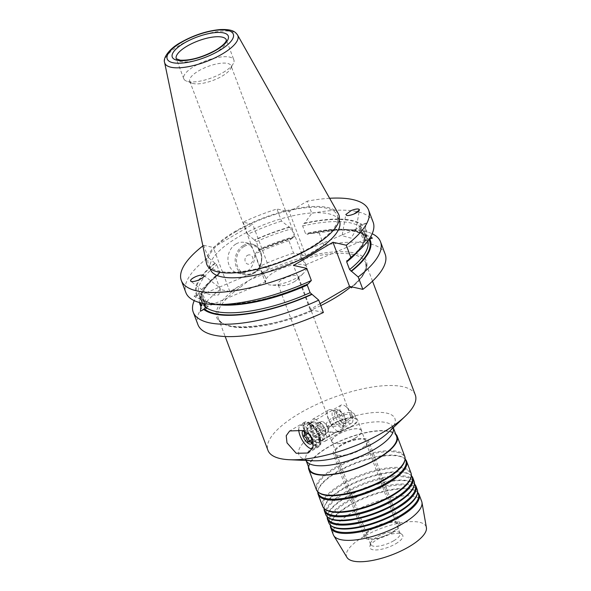 <?xml version="1.0" encoding="UTF-8"?>
<svg xmlns="http://www.w3.org/2000/svg" width="591" height="591" viewBox="0 0 591 591"><rect width="100%" height="100%" fill="white"/><g stroke="black" fill="none" stroke-linecap="round" stroke-linejoin="round"><path stroke-width="0.44" stroke-dasharray="2.96 2.22" d="M351.032 427.012A15.898 5.349 -20.6 0 0 357.437 419.521A15.898 5.349 -20.6 0 0 334.085 423.222A15.898 5.349 -20.6 0 0 327.673 430.713A15.898 5.349 -20.6 0 0 351.032 427.012M355.206 438.116A15.898 5.349 -20.6 0 0 361.611 430.625A15.898 5.349 -20.6 0 0 338.259 434.326A15.898 5.349 -20.6 0 0 331.846 441.809A15.898 5.349 -20.6 0 0 355.206 438.116M395.726 543.772A17.56 5.903 -20.6 0 0 402.028 534.493A17.56 5.903 -20.6 0 0 377.014 539.59A17.56 5.903 -20.6 0 0 369.863 546.586A17.56 5.903 -20.6 0 0 378.048 549.822A17.56 5.903 -20.6 0 0 395.726 543.772M393.717 540.78A15.743 5.289 -20.6 0 0 400.063 533.37A15.743 5.289 -20.6 0 0 399.361 532.461A15.743 5.289 -20.6 0 0 376.94 537.027A15.743 5.289 -20.6 0 0 370.527 543.306A15.743 5.289 -20.6 0 0 370.594 544.444A15.743 5.289 -20.6 0 0 393.717 540.78M355.117 438.094A15.743 5.289 -20.6 0 0 361.463 430.676A15.743 5.289 -20.6 0 0 338.34 434.341A15.743 5.289 -20.6 0 0 331.994 441.758A15.743 5.289 -20.6 0 0 355.117 438.094M351.94 415.377A10.468 4.506 -120.4 0 0 346.215 406.822A10.468 4.506 -120.4 0 0 341.059 405.101A10.468 4.506 -120.4 0 0 340.778 412.88A10.468 4.506 -120.4 0 0 351.652 423.156A10.468 4.506 -120.4 0 0 352.664 417.815A10.468 4.506 -120.4 0 0 351.94 415.377M319.583 434.355A10.468 4.506 -120.4 0 0 311.198 424.087A10.468 4.506 -120.4 0 0 308.709 424.079A10.468 4.506 -120.4 0 0 308.428 431.866A10.468 4.506 -120.4 0 0 319.303 442.142A10.468 4.506 -120.4 0 0 320.514 439.963A10.468 4.506 -120.4 0 0 319.583 434.355M318.963 435.811A12.987 5.585 -120.4 0 0 308.561 423.067A12.987 5.585 -120.4 0 0 305.119 432.715A12.987 5.585 -120.4 0 0 313.74 444.506A12.987 5.585 -120.4 0 0 320.115 442.762A12.987 5.585 -120.4 0 0 318.963 435.811M319.591 435.951A14.169 6.095 -120.4 0 0 304.875 422.04A14.169 6.095 -120.4 0 0 304.491 432.575A14.169 6.095 -120.4 0 0 319.214 446.478A14.169 6.095 -120.4 0 0 319.591 435.951M294.037 281.9A10.889 3.664 -20.6 0 0 297.199 279.55A10.889 3.664 -20.6 0 0 298.425 276.765A10.889 3.664 -20.6 0 0 282.432 279.299A10.889 3.664 -20.6 0 0 278.043 284.426A10.889 3.664 -20.6 0 0 280.806 285.719A10.889 3.664 -20.6 0 0 294.037 281.9M334.669 418.265A10.889 3.664 159.4 0 1 350.662 415.732A10.889 3.664 159.4 0 1 346.274 420.866A10.889 3.664 159.4 0 1 330.28 423.4A10.889 3.664 159.4 0 1 334.669 418.265M236.038 243.943A15.743 13.187 -77.4 0 1 244.689 242.458A15.743 13.187 -77.4 0 1 254.544 255.541A15.743 13.187 -77.4 0 1 246.469 271.697A15.743 13.187 -77.4 0 1 237.818 273.182A15.743 13.187 -77.4 0 1 227.971 260.099A15.743 13.187 -77.4 0 1 236.038 243.943M207.308 293.675C210.751 295.042 214.511 295.448 218.604 294.902C220.613 290.624 220.783 288.083 219.091 287.278L206.562 292.589L206.451 293.239L207.308 293.675M203.799 275.354L219.091 287.278M210.426 269.533A68.948 23.182 159.4 0 1 238.217 237.057A68.948 23.182 159.4 0 1 339.5 221.019M236.127 231.509A68.948 23.182 -20.6 0 0 208.335 263.985A68.948 23.182 -20.6 0 0 309.618 247.939A68.948 23.182 -20.6 0 0 337.409 215.464A68.948 23.182 -20.6 0 0 236.127 231.509M354.895 229.552L342.219 234.952L343.112 235.957L351.076 238.143L355.804 230.46L354.895 229.552M215.427 263.268A90.12 30.296 -20.6 0 0 197.719 295.411L199.47 295.81A88.539 29.772 159.4 0 1 198.886 294.54A88.539 29.772 159.4 0 1 216.823 264.849L214.947 263.158A90.977 30.584 -20.6 0 0 196.936 295.744L194.047 296.202L199.595 298.787L200.379 298.455A90.12 30.296 -20.6 0 0 307.601 283.879L307.246 285.069M199.411 295.67L202.336 303.442M197.719 295.411L196.936 295.744M218.456 304.742A88.539 29.772 159.4 0 1 202.728 299.534L202.137 298.817L200.379 298.455M202.728 299.534L204.545 303.641M205.528 307.741A8.185 0.968 -113 0 0 206.488 308.701A8.185 0.968 -113 0 0 206.577 308.605A8.185 0.968 -113 0 0 205.21 303.36A8.185 0.968 -113 0 0 200.216 293.646A8.185 0.968 -113 0 0 200.09 293.631A8.185 0.968 -113 0 0 201.368 298.972A8.185 0.968 -113 0 0 203.223 303.405M347.065 260.727A90.12 30.296 -20.6 0 0 364.773 228.577L364.063 230.955A88.539 29.772 159.4 0 1 364.647 232.233A88.539 29.772 159.4 0 1 356.646 252.8M364.773 228.577L365.556 228.244L365.955 223.132L362.106 225.54A90.12 30.296 -20.6 0 0 303.744 223.642L302.651 225.984L305.517 233.615L307.66 234.051L308.532 233.541L319.17 232.92A100.034 33.635 -20.6 0 1 353.167 229.884A100.034 33.635 -20.6 0 1 372.175 233.755M302.651 225.984A88.539 29.772 159.4 0 1 360.805 227.232L362.106 225.54M360.805 227.232L363.672 234.863A88.539 29.772 -20.6 0 0 305.517 233.615M361.19 231.037A8.185 0.968 67 0 1 359.83 225.799A8.185 0.968 67 0 1 359.912 225.696A8.185 0.968 67 0 1 365.031 235.425A8.185 0.968 67 0 1 366.317 240.766A8.185 0.968 67 0 1 366.184 240.759A8.185 0.968 67 0 1 361.19 231.037M367.853 240.943A88.539 29.772 -20.6 0 0 367.513 239.865A88.539 29.772 -20.6 0 0 366.937 238.587L364.063 230.955M206.281 302.326A6.612 0.776 -113 0 0 202.248 294.481A6.612 0.776 -113 0 0 202.144 294.473A6.612 0.776 -113 0 0 203.178 298.78A6.612 0.776 -113 0 0 207.315 306.64A6.612 0.776 -113 0 0 207.382 306.559A6.612 0.776 -113 0 0 206.281 302.326M265.536 277.142L260.579 269.629L264.561 280.252L265.751 281.804L265.536 277.142M360.126 232.071A6.612 0.776 67 0 1 359.018 227.838A6.612 0.776 67 0 1 359.092 227.757A6.612 0.776 67 0 1 363.221 235.617A6.612 0.776 67 0 1 364.263 239.931A6.612 0.776 67 0 1 364.159 239.924A6.612 0.776 67 0 1 360.126 232.071M300.863 257.262L300.649 252.601L301.838 254.152L305.82 264.768L300.863 257.262M247.407 255.386A4.721 3.952 -77.4 0 1 252.653 257.388A4.721 3.952 -77.4 0 1 250.54 263.712A4.721 3.952 -77.4 0 1 245.295 261.702A4.721 3.952 -77.4 0 1 247.407 255.386M222.135 76.106A22.037 7.41 -20.6 0 0 230.586 68.711A22.037 7.41 -20.6 0 0 231.015 65.727A22.037 7.41 -20.6 0 0 198.642 70.854A22.037 7.41 -20.6 0 0 189.755 81.233A22.037 7.41 -20.6 0 0 192.045 83.198A22.037 7.41 -20.6 0 0 222.135 76.106M297.761 277.319A22.037 7.41 -20.6 0 0 304.158 272.577A22.037 7.41 -20.6 0 0 306.648 266.94A22.037 7.41 -20.6 0 0 274.276 272.067A22.037 7.41 -20.6 0 0 265.389 282.446A22.037 7.41 -20.6 0 0 270.974 285.047A22.037 7.41 -20.6 0 0 297.761 277.319M338.362 213.787A70.521 23.706 -20.6 0 0 235.292 231.317A70.521 23.706 -20.6 0 0 206.518 263.35M223.08 72.508A26.758 8.998 -20.6 0 0 233.349 63.532A26.758 8.998 -20.6 0 0 233.873 59.905A26.758 8.998 -20.6 0 0 194.557 66.126A26.758 8.998 -20.6 0 0 183.771 78.736A26.758 8.998 -20.6 0 0 186.557 81.122A26.758 8.998 -20.6 0 0 223.08 72.508M415.303 394.958A78.706 26.462 -20.6 0 0 299.689 413.272A78.706 26.462 -20.6 0 0 267.959 450.342M396.605 436.476A46.593 15.669 -20.6 0 0 328.16 447.321A46.593 15.669 -20.6 0 0 309.374 469.261M334.587 423.333A14.952 5.031 159.4 0 1 356.558 419.854A14.952 5.031 159.4 0 1 350.529 426.901A14.952 5.031 159.4 0 1 328.559 430.381A14.952 5.031 159.4 0 1 334.587 423.333M332.504 417.785A14.952 5.031 159.4 0 1 354.467 414.306A14.952 5.031 159.4 0 1 348.439 421.346A14.952 5.031 159.4 0 1 326.476 424.826A14.952 5.031 159.4 0 1 332.504 417.785M404.776 460.625A46.748 15.721 -20.6 0 0 404.576 457.235A46.748 15.721 -20.6 0 0 335.895 468.116A46.748 15.721 -20.6 0 0 317.049 490.131A46.748 15.721 -20.6 0 0 319.133 492.813M404.746 456.348A47.221 15.876 -20.6 0 0 335.378 467.333A47.221 15.876 -20.6 0 0 316.34 489.577M405.869 460.677A46.748 15.721 -20.6 0 0 403.786 457.995A46.748 15.721 -20.6 0 0 337.195 471.559A46.748 15.721 -20.6 0 0 318.143 490.19A46.748 15.721 -20.6 0 0 318.35 493.574M405.352 459.303A47.221 15.876 -20.6 0 0 404.48 458.527A47.221 15.876 -20.6 0 0 337.21 472.216A47.221 15.876 -20.6 0 0 317.973 491.04A47.221 15.876 -20.6 0 0 317.832 492.2M411.033 477.277A46.748 15.721 -20.6 0 0 410.834 473.886A46.748 15.721 -20.6 0 0 342.159 484.768A46.748 15.721 -20.6 0 0 323.314 506.783A46.748 15.721 -20.6 0 0 325.39 509.464M411.004 472.999A47.221 15.876 -20.6 0 0 341.635 483.992A47.221 15.876 -20.6 0 0 322.597 506.228M412.126 477.329A46.748 15.721 -20.6 0 0 410.051 474.647A46.748 15.721 -20.6 0 0 343.452 488.21A46.748 15.721 -20.6 0 0 324.407 506.842A46.748 15.721 -20.6 0 0 324.607 510.225M411.609 475.954A47.221 15.876 -20.6 0 0 410.738 475.179A47.221 15.876 -20.6 0 0 343.467 488.875A47.221 15.876 -20.6 0 0 324.23 507.691A47.221 15.876 -20.6 0 0 324.09 508.851M414.165 485.603A46.748 15.721 -20.6 0 0 413.966 482.212A46.748 15.721 -20.6 0 0 345.284 493.093A46.748 15.721 -20.6 0 0 326.439 515.116A46.748 15.721 -20.6 0 0 328.522 517.79M414.136 481.325A47.221 15.876 -20.6 0 0 344.767 492.318A47.221 15.876 -20.6 0 0 325.73 514.554M415.259 485.654A46.748 15.721 -20.6 0 0 413.175 482.98A46.748 15.721 -20.6 0 0 346.577 496.536A46.748 15.721 -20.6 0 0 327.532 515.167A46.748 15.721 -20.6 0 0 327.732 518.551M414.742 484.28A47.221 15.876 -20.6 0 0 413.87 483.504A47.221 15.876 -20.6 0 0 346.599 497.201A47.221 15.876 -20.6 0 0 327.362 516.024A47.221 15.876 -20.6 0 0 327.215 517.177M417.29 493.928A46.748 15.721 -20.6 0 0 417.091 490.537A46.748 15.721 -20.6 0 0 348.417 501.419A46.748 15.721 -20.6 0 0 329.571 523.441A46.748 15.721 -20.6 0 0 331.647 526.116M417.261 489.651A47.221 15.876 -20.6 0 0 347.892 500.643A47.221 15.876 -20.6 0 0 328.855 522.88M418.384 493.98A46.748 15.721 -20.6 0 0 416.308 491.306A46.748 15.721 -20.6 0 0 349.709 504.862A46.748 15.721 -20.6 0 0 330.665 523.493A46.748 15.721 -20.6 0 0 330.864 526.877M417.867 492.606A47.221 15.876 -20.6 0 0 417.002 491.83A47.221 15.876 -20.6 0 0 349.732 505.527A47.221 15.876 -20.6 0 0 330.495 524.35A47.221 15.876 -20.6 0 0 330.347 525.502M346.983 557.446A42.5 14.287 159.4 0 1 363.724 536.613A42.5 14.287 159.4 0 1 403.956 522.296A42.5 14.287 159.4 0 1 426.392 527.6M333.294 534.685A47.221 15.876 159.4 0 1 352.332 512.441A47.221 15.876 159.4 0 1 421.701 501.456M308.465 466.846A47.221 15.876 159.4 0 1 327.82 447.239A47.221 15.876 159.4 0 1 395.697 434.06M323.388 312.513L312.233 310.016L311.945 310.969L311.523 309.861A78.706 26.462 -20.6 0 0 320.787 305.591M311.945 310.969A78.706 26.462 159.4 0 1 218.293 318.202A78.706 26.462 159.4 0 1 239.85 287.632L249.601 280.023L261.51 274.926L260.609 273.567L229.869 291.599L213.285 247.474L252.749 224.321L243.115 222.164A100.034 33.635 -20.6 0 1 276.957 208.978L289.265 211.733L307.239 201.184L311.797 213.292L304.616 223.132L303.744 223.642M354.12 213.942L354.12 213.942C358.035 212.132 359.756 210.625 359.284 209.428M364.27 235.587C354.703 228.71 335.629 228.281 307.047 234.302L307.66 234.051A90.12 30.296 159.4 0 1 366.021 235.942L364.27 235.587L363.672 234.863M366.021 235.942L366.804 235.61L370.734 236.599M369.471 238.653A90.977 30.584 -20.6 0 0 369.464 238.653L368.681 238.986A90.12 30.296 159.4 0 1 368.939 239.436M368.681 238.986L366.937 238.587L367.513 239.865L364.647 232.233L364.817 238.542L363.014 243.078C360.118 248.53 354.696 254.433 346.732 260.786M366.804 235.61A90.977 30.584 -20.6 0 0 345.432 229.544A90.977 30.584 -20.6 0 0 308.532 233.541M362.896 225.201A90.977 30.584 -20.6 0 0 304.616 223.132M385.184 254.204A100.034 33.635 -20.6 0 0 323.831 245.309L305.85 255.859L293.55 253.111L288.888 240.722L293.254 237.471L293.853 237.604L294.436 236.466L291.57 228.835L281.515 221.093L276.957 208.978M281.515 221.093A100.034 33.635 -20.6 0 0 247.673 234.28L243.115 222.164M288.888 240.722A100.034 33.635 -20.6 0 0 255.046 253.908L258.326 250.414A90.977 30.584 -20.6 0 1 293.254 237.471M289.346 227.062A90.977 30.584 -20.6 0 0 254.411 240.005L256.287 241.697L259.154 249.328L258.799 250.525A90.12 30.296 159.4 0 1 293.853 237.604L258.326 250.414M247.673 234.28L254.411 240.005M354.829 254.544A90.977 30.584 -20.6 0 0 365.556 228.244M373.15 222.186A100.034 33.635 -20.6 0 0 311.797 213.292M329.615 198.28A100.034 33.635 -20.6 0 0 307.239 201.184M219.689 272.481A88.539 29.772 -20.6 0 0 201.753 302.171L201.597 295.803L203.407 291.274C206.311 285.837 211.726 279.949 219.667 273.618L219.689 272.481L216.823 264.849M229.869 291.599L220.244 289.442L215.589 277.061L218.862 273.567A90.977 30.584 -20.6 0 0 211.578 279.853A90.977 30.584 -20.6 0 0 199.492 302.548M218.862 273.567L219.335 273.67A90.12 30.296 159.4 0 0 200.401 302.784M214.947 263.158L208.209 257.432A100.034 33.635 -20.6 0 0 185.877 292.582M208.209 257.432L203.659 245.317A100.034 33.635 -20.6 0 0 202.883 245.915M215.589 277.061A100.034 33.635 -20.6 0 0 205.978 285.209A100.034 33.635 -20.6 0 0 194.232 300.642M202.137 298.817C214.09 310.083 265.233 303.508 307.335 283.894L308.081 283.983M199.595 298.787A90.977 30.584 -20.6 0 0 220.975 304.853M203.659 245.317L213.285 247.474M311.523 309.861L310.068 309.529L320.063 303.671M310.068 309.529L293.483 265.403M323.831 245.309L319.17 232.92M305.85 255.859L289.265 211.733M293.55 253.111A100.034 33.635 -20.6 0 0 259.708 266.297L255.046 253.908M259.708 266.297L269.333 268.447L252.749 224.321M220.244 289.442A100.034 33.635 -20.6 0 0 197.911 324.599M239.85 287.632A1.256 0.717 -125 0 0 238.594 286.48A79.962 26.883 -20.6 0 0 226.368 325.139A79.962 26.883 -20.6 0 0 312.233 310.016L312.018 310.031C269.924 329.217 221.123 332.046 218.293 318.202L225.178 336.523M269.333 268.447L260.609 273.567A79.962 26.883 -20.6 0 1 350.559 252.283A79.962 26.883 -20.6 0 1 351.697 286.864M372.973 528.517A17.316 5.821 -20.6 0 0 365.992 536.672A17.316 5.821 -20.6 0 0 391.427 532.646A17.316 5.821 -20.6 0 0 398.408 524.49A17.316 5.821 -20.6 0 0 372.973 528.517M341.672 445.252A17.316 5.821 -20.6 0 0 334.698 453.408A17.316 5.821 -20.6 0 0 360.133 449.382A17.316 5.821 -20.6 0 0 367.114 441.226A17.316 5.821 -20.6 0 0 341.672 445.252M360.968 449.566A18.89 6.353 -20.6 0 0 368.585 440.672A18.89 6.353 -20.6 0 0 340.837 445.067A18.89 6.353 -20.6 0 0 333.221 453.962A18.89 6.353 -20.6 0 0 360.968 449.566M392.269 532.831A18.89 6.353 -20.6 0 0 399.878 523.936A18.89 6.353 -20.6 0 0 372.131 528.324A18.89 6.353 -20.6 0 0 364.514 537.226A18.89 6.353 -20.6 0 0 392.269 532.831M323.934 434.06A6.294 2.711 59.6 0 1 319.982 430.632A6.294 2.711 59.6 0 1 317.899 425.084A6.294 2.711 59.6 0 1 318.66 423.082A6.294 2.711 59.6 0 1 319.761 422.957L317.825 422.528L317.973 427.64L321.999 433.624L325.87 434.496L325.722 429.376L321.696 423.392L319.761 422.957A6.294 2.711 59.6 0 1 323.713 426.384A6.294 2.711 59.6 0 1 325.796 431.932A6.294 2.711 59.6 0 1 325.035 433.942A6.294 2.711 59.6 0 1 323.934 434.06M322.213 421.523A6.294 2.711 -120.4 0 0 321.112 421.642A6.294 2.711 -120.4 0 0 321.401 427.389A6.294 2.711 -120.4 0 0 326.387 432.619A6.294 2.711 -120.4 0 0 327.488 432.501A6.294 2.711 -120.4 0 0 328.094 429.288A6.294 2.711 -120.4 0 0 324.215 422.676A6.294 2.711 -120.4 0 0 322.213 421.523M303.774 431.12L306.633 430.972L305.03 430.351A7.868 3.383 -120.4 0 0 304.535 430.196A7.868 3.383 -120.4 0 0 302.725 430.728M338.953 410.346A7.557 3.251 59.6 0 1 339.433 410.494A7.557 3.251 59.6 0 1 344.257 415.362A7.557 3.251 59.6 0 1 346.156 421.952A7.557 3.251 59.6 0 1 343.962 423.666A7.557 3.251 59.6 0 1 337.431 416.108A7.557 3.251 59.6 0 1 338.953 410.346M343.253 425.771A9.131 3.93 -120.4 0 0 344.849 425.601A9.131 3.93 -120.4 0 0 345.905 423.703A9.131 3.93 -120.4 0 0 343.622 415.739A9.131 3.93 -120.4 0 0 337.786 409.851A9.131 3.93 -120.4 0 0 337.202 409.674A9.131 3.93 -120.4 0 0 335.614 409.851A9.131 3.93 -120.4 0 0 336.028 418.184A9.131 3.93 -120.4 0 0 343.253 425.771M334.757 411.114A9.131 3.93 59.6 0 1 335.333 411.292A9.131 3.93 59.6 0 1 341.17 417.172A9.131 3.93 59.6 0 1 343.452 425.136A9.131 3.93 59.6 0 1 342.396 427.034A9.131 3.93 59.6 0 1 340.808 427.212A9.131 3.93 59.6 0 1 333.575 419.617A9.131 3.93 59.6 0 1 333.161 411.292A9.131 3.93 59.6 0 1 334.757 411.114M330.908 409.644A12.596 5.422 59.6 0 1 331.714 409.888A12.596 5.422 59.6 0 1 339.759 418A12.596 5.422 59.6 0 1 342.913 428.985A12.596 5.422 59.6 0 1 341.458 431.607A12.596 5.422 59.6 0 1 339.256 431.844A12.596 5.422 59.6 0 1 329.283 421.376A12.596 5.422 59.6 0 1 328.714 409.881A12.596 5.422 59.6 0 1 330.908 409.644M314.611 419.204A12.596 5.422 59.6 0 1 324.585 429.672A12.596 5.422 59.6 0 1 325.153 441.167A12.596 5.422 59.6 0 1 322.959 441.411A12.596 5.422 59.6 0 1 322.154 441.159A12.596 5.422 59.6 0 1 314.109 433.048A12.596 5.422 59.6 0 1 310.955 422.07A12.596 5.422 59.6 0 1 312.41 419.447A12.596 5.422 59.6 0 1 314.611 419.204M298.743 429.738A13.379 5.755 59.6 0 1 300.368 425.594A13.379 5.755 59.6 0 1 302.71 425.343A13.379 5.755 59.6 0 1 313.304 436.468A13.379 5.755 59.6 0 1 313.91 448.68A13.379 5.755 59.6 0 1 312.181 449.027M307.608 422.469A13.379 5.755 59.6 0 1 318.202 433.587A13.379 5.755 59.6 0 1 318.815 445.799A13.379 5.755 59.6 0 1 316.473 446.057A13.379 5.755 59.6 0 1 305.879 434.932A13.379 5.755 59.6 0 1 305.274 422.72A13.379 5.755 59.6 0 1 307.608 422.469M309.573 434.629A7.868 3.383 -120.4 0 0 305.03 430.351M306.278 430.869L307.46 431.748C309.78 433.144 311.117 435.139 311.479 437.732L312.078 441.529M325.722 429.376L311.479 437.732M325.87 434.496L311.634 442.851M321.999 433.624L311.812 439.601M317.973 427.64L308.081 433.447M317.825 422.528L303.582 430.876M321.696 423.392L307.46 431.748M243.256 245.553A15.743 13.187 -77.4 0 1 251.906 244.068A15.743 13.187 -77.4 0 1 261.754 257.151A15.743 13.187 -77.4 0 1 253.687 273.308A15.743 13.187 -77.4 0 1 245.036 274.793A15.743 13.187 -77.4 0 1 235.181 261.717A15.743 13.187 -77.4 0 1 243.256 245.553M244.068 246.499A14.797 12.396 -77.4 0 1 260.491 252.785A14.797 12.396 -77.4 0 1 253.879 272.591A14.797 12.396 -77.4 0 1 237.456 266.305A14.797 12.396 -77.4 0 1 244.068 246.499M164.608 62.483A39.036 13.128 159.4 0 1 180.536 44.761A39.036 13.128 159.4 0 1 237.589 35.054M183.771 78.736L176.266 58.753A26.758 8.998 -20.6 0 0 215.575 52.525A26.758 8.998 -20.6 0 0 226.36 39.922L233.873 59.905M319.524 430.477A51.314 17.25 -20.6 0 0 312.875 460.766C304.21 459.953 305.362 458.852 305.34 459.214L305.968 460.197A46.593 15.669 -20.6 0 0 306.079 460.463L305.968 460.197A46.593 15.669 -20.6 0 1 324.747 438.249A46.593 15.669 -20.6 0 1 393.192 427.404L393.022 426.259C392.771 426 394.36 426.067 388.376 432.383A51.314 17.25 -20.6 0 0 380.072 412.385A51.314 17.25 -20.6 0 0 319.524 430.477M261.51 274.926A78.706 26.462 159.4 0 1 365.637 262.818A78.706 26.462 159.4 0 1 352.362 287.012M294.436 236.466A88.539 29.772 -20.6 0 0 259.154 249.328M256.287 241.697A88.539 29.772 159.4 0 1 291.57 228.835M289.945 227.195A90.12 30.296 -20.6 0 0 254.891 240.116M199.403 295.67L201.753 302.171A88.539 29.772 -20.6 0 0 202.211 303.205M313.045 422.661A10.232 4.403 -120.4 0 0 311.258 422.861A10.232 4.403 -120.4 0 0 311.723 432.198A10.232 4.403 -120.4 0 0 319.827 440.701A10.232 4.403 -120.4 0 0 321.615 440.509A10.232 4.403 -120.4 0 0 321.149 431.171A10.232 4.403 -120.4 0 0 313.045 422.661M320.847 440.598A10.69 4.602 59.6 0 1 320.167 440.391A10.69 4.602 59.6 0 1 313.333 433.506A10.69 4.602 59.6 0 1 310.659 424.175A10.69 4.602 59.6 0 1 313.762 421.752A10.69 4.602 59.6 0 1 323.004 432.449A10.69 4.602 59.6 0 1 320.847 440.598M316.658 442.563A10.232 4.403 59.6 0 1 308.561 434.06A10.232 4.403 59.6 0 1 308.088 424.715A10.232 4.403 59.6 0 1 309.876 424.523A10.232 4.403 59.6 0 1 317.98 433.026A10.232 4.403 59.6 0 1 318.446 442.371A10.232 4.403 59.6 0 1 316.658 442.563M308.133 423.85A11.805 5.083 -120.4 0 0 305.754 432.856A11.805 5.083 -120.4 0 0 315.956 444.668A11.805 5.083 -120.4 0 0 318.335 435.67A11.805 5.083 -120.4 0 0 308.133 423.85M361.611 430.625L357.437 419.521M399.361 532.461L402.028 534.493M400.063 533.37L361.463 430.676M352.664 417.815L351.253 411.255L346.215 406.822M341.059 405.101L308.709 424.079M311.198 424.087L308.561 423.067M304.875 422.04L289.686 430.95M350.662 415.732L298.425 276.765M237.818 273.182L245.036 274.793C248.057 275.436 250.998 274.933 253.849 273.293C265.359 267.398 263.992 245.974 251.906 244.068L244.689 242.458M210.086 268.646L208.335 263.985M342.219 234.952L345.846 214.496M194.047 296.202L200.09 293.631M365.955 223.132L359.912 225.696M189.755 81.233L260.579 269.659L218.98 287.315M206.562 292.589L202.144 294.473M300.649 252.601L342.248 234.915M354.666 229.64L359.092 227.757M202.248 294.481L200.216 293.646M359.018 227.838L359.83 225.799M306.648 266.94L305.82 264.746M301.838 254.152L231.015 65.727M230.586 68.711L233.349 63.532M354.467 414.306L356.558 419.854M317.566 491.513L317.049 490.131M318.143 490.19L317.973 491.04M323.831 508.164L323.314 506.783M324.407 506.842L324.23 507.691M326.956 516.49L326.439 515.116M327.532 515.167L327.362 516.024M330.088 524.815L329.571 523.441M330.665 523.493L330.495 524.35M297.199 279.55L304.158 272.577M372.522 281.139L365.637 262.818L366.043 267.243L364.351 272.237C362.047 276.751 357.732 281.641 351.423 286.916M280.806 285.719L270.974 285.047M416.308 491.306L417.002 491.83M417.608 491.919L417.091 490.537M413.175 482.98L413.87 483.504M414.483 483.593L413.966 482.212M410.051 474.647L410.738 475.179M411.351 475.267L410.834 473.886M403.786 457.995L404.48 458.527M405.094 458.609L404.576 457.235M326.476 424.826L328.559 430.381M192.045 83.198L186.557 81.122M265.389 282.446L264.561 280.252M364.159 239.924L366.184 240.759M207.382 306.559L206.577 308.605M305.82 264.768L364.263 239.931M265.751 281.804L207.315 306.64M372.352 238.195L366.317 240.766M200.452 311.265L206.488 308.701M355.804 230.46L359.431 210.012M339.16 220.125L337.409 215.464M206.451 293.239L190.753 281.227M345.432 229.544L353.167 229.884M211.578 279.853L205.978 285.209M330.28 423.4L278.043 284.426M319.214 446.478L308.066 453.024M320.514 439.963L320.115 442.762M351.652 423.156L319.303 442.142M370.594 544.444L331.994 441.758M370.527 543.306L369.863 546.586M331.846 441.809L327.673 430.713M365.992 536.672L334.698 453.408M399.878 523.936L368.585 440.672M364.514 537.226L333.221 453.962M398.408 524.49L367.114 441.226M321.112 421.642L318.66 423.082M322.154 441.159L320.167 440.391L321.615 440.509L318.446 442.371C319.125 443.324 319.118 441.366 318.431 436.49C316.732 431.068 313.592 427.13 309.012 424.67L308.088 424.715L311.258 422.861L310.659 424.175L310.955 422.07M339.433 410.494L337.786 409.851M346.156 421.952L345.905 423.703M342.396 427.034L344.849 425.601M335.333 411.292L331.714 409.888M343.452 425.136L342.913 428.985M325.153 441.167L341.458 431.607M313.91 448.68L318.815 445.799M300.368 425.594L305.274 422.72M312.41 419.447L328.714 409.881M333.161 411.292L335.614 409.851M312.27 440.642L312.033 442.29M328.094 429.288L327.244 425.343L324.215 422.676M327.488 432.501L325.035 433.942"/><path stroke-width="0.89" d="M313.186 439.711L308.738 433.934L302.127 430.529L289.686 430.95L286.221 435.715L286.99 442.844L296.217 453.282L308.066 453.024L312.957 447.564L313.186 439.711M195.798 276.61C191.048 278.908 189.578 280.54 191.388 281.493C193.146 281.759 195.599 281.257 198.753 279.986L198.753 279.986C203.503 277.681 204.981 276.049 203.171 275.096C201.413 274.822 198.953 275.332 195.798 276.603L195.798 276.61C191.883 278.42 190.162 279.92 190.634 281.117C191.949 281.959 194.653 281.582 198.753 279.986C194.653 281.582 191.942 281.959 190.634 281.117L190.634 281.117C190.169 279.92 191.89 278.413 195.798 276.603L195.798 276.603M203.799 275.354L203.171 275.096M339.16 220.125L339.5 221.019A68.948 23.182 159.4 0 1 311.701 253.487A68.948 23.182 159.4 0 1 210.426 269.533L210.086 268.646M351.172 210.566L345.846 214.496L346.747 215.456C348.505 215.722 350.965 215.22 354.12 213.942L359.431 210.012L358.538 209.051C356.779 208.786 354.319 209.288 351.172 210.566C355.265 208.97 357.976 208.593 359.284 209.428C357.976 208.593 355.272 208.97 351.172 210.566M206.518 263.35A70.521 23.706 -20.6 0 0 244.024 271.838A70.521 23.706 -20.6 0 0 310.46 248.124A70.521 23.706 -20.6 0 0 338.362 213.787L237.589 35.054A39.036 13.128 159.4 0 1 222.142 54.062A39.036 13.128 159.4 0 1 185.367 67.182A39.036 13.128 159.4 0 1 164.608 62.483L206.518 263.35M225.178 336.523L267.959 450.342A78.706 26.462 -20.6 0 0 289.487 459.732A78.706 26.462 -20.6 0 0 383.574 432.028A78.706 26.462 -20.6 0 0 405.286 416.204A78.706 26.462 -20.6 0 0 415.303 394.958L372.522 281.139M393.288 427.685A46.593 15.669 -20.6 0 1 374.413 449.352A46.593 15.669 -20.6 0 1 306.079 460.463L309.374 469.261A46.593 15.669 -20.6 0 0 377.819 458.424A46.593 15.669 -20.6 0 0 396.605 436.476L393.296 427.677M308.783 469.483L316.34 489.577A47.221 15.876 -20.6 0 0 318.438 492.288L319.133 492.813A46.748 15.721 -20.6 0 0 385.731 479.257A46.748 15.721 -20.6 0 0 404.776 460.625L404.946 459.768A47.221 15.876 -20.6 0 0 404.746 456.348L397.196 436.254A47.221 15.876 159.4 0 1 378.159 458.498A47.221 15.876 159.4 0 1 308.783 469.483A47.221 15.876 159.4 0 1 308.465 466.846M318.438 492.288A47.221 15.876 -20.6 0 0 385.709 478.592A47.221 15.876 -20.6 0 0 404.946 459.768M317.566 491.513L318.35 493.574A46.748 15.721 -20.6 0 0 387.024 482.699A46.748 15.721 -20.6 0 0 405.869 460.677L405.094 458.609M317.832 492.2A47.221 15.876 -20.6 0 0 318.172 494.46A47.221 15.876 -20.6 0 0 387.548 483.475A47.221 15.876 -20.6 0 0 406.578 461.231A47.221 15.876 -20.6 0 0 405.352 459.303M318.172 494.46L322.597 506.228A47.221 15.876 -20.6 0 0 324.695 508.94L325.39 509.464A46.748 15.721 -20.6 0 0 391.988 495.908A46.748 15.721 -20.6 0 0 411.033 477.277L411.21 476.42A47.221 15.876 -20.6 0 0 411.004 472.999L406.578 461.231M324.695 508.94A47.221 15.876 -20.6 0 0 391.966 495.243A47.221 15.876 -20.6 0 0 411.21 476.42M323.831 508.164L324.607 510.225A46.748 15.721 -20.6 0 0 393.281 499.351A46.748 15.721 -20.6 0 0 412.126 477.329L411.351 475.267M324.09 508.851A47.221 15.876 -20.6 0 0 324.437 511.112A47.221 15.876 -20.6 0 0 393.805 500.126A47.221 15.876 -20.6 0 0 412.843 477.883A47.221 15.876 -20.6 0 0 411.609 475.954M324.437 511.112L325.73 514.554A47.221 15.876 -20.6 0 0 327.828 517.265L328.522 517.79A46.748 15.721 -20.6 0 0 395.12 504.234A46.748 15.721 -20.6 0 0 414.165 485.603L414.335 484.746A47.221 15.876 -20.6 0 0 414.136 481.325L412.843 477.883M327.828 517.265A47.221 15.876 -20.6 0 0 395.098 503.569A47.221 15.876 -20.6 0 0 414.335 484.746M326.956 516.49L327.732 518.551A46.748 15.721 -20.6 0 0 396.413 507.676A46.748 15.721 -20.6 0 0 415.259 485.654L414.483 483.593M327.215 517.177A47.221 15.876 -20.6 0 0 327.562 519.437A47.221 15.876 -20.6 0 0 396.93 508.452A47.221 15.876 -20.6 0 0 415.968 486.208A47.221 15.876 -20.6 0 0 414.742 484.28M327.562 519.437L328.855 522.88A47.221 15.876 -20.6 0 0 330.96 525.591L331.647 526.116A46.748 15.721 -20.6 0 0 398.245 512.56A46.748 15.721 -20.6 0 0 417.29 493.928L417.468 493.071A47.221 15.876 -20.6 0 0 417.261 489.651L415.968 486.208M330.96 525.591A47.221 15.876 -20.6 0 0 398.231 511.895A47.221 15.876 -20.6 0 0 417.468 493.071M330.088 524.815L330.864 526.877A46.748 15.721 -20.6 0 0 399.538 516.002A46.748 15.721 -20.6 0 0 418.384 493.98L417.608 491.919M330.347 525.502A47.221 15.876 -20.6 0 0 330.694 527.77A47.221 15.876 -20.6 0 0 400.063 516.778A47.221 15.876 -20.6 0 0 419.1 494.534A47.221 15.876 -20.6 0 0 417.867 492.606M419.1 494.534L421.701 501.456A47.221 15.876 159.4 0 1 421.967 502.424L426.392 527.6A42.5 14.287 159.4 0 1 409.024 546.749A42.5 14.287 159.4 0 1 346.983 557.446L333.73 535.586A47.221 15.876 159.4 0 1 333.294 534.685L330.694 527.77M421.967 502.424A47.221 15.876 159.4 0 1 402.663 523.7A47.221 15.876 159.4 0 1 333.73 535.586M320.787 305.591A78.706 26.462 -20.6 0 0 333.494 298.78A78.706 26.462 -20.6 0 0 350.988 286.709L351.409 287.817L351.697 286.864L362.852 289.361A100.034 33.635 -20.6 0 0 385.184 254.204L380.53 241.815A100.034 33.635 -20.6 0 0 372.175 233.755M395.697 434.06A47.221 15.876 159.4 0 1 397.196 436.254M203.223 303.405A8.185 0.968 -113 0 0 205.528 307.741M359.284 209.428L359.284 209.428C359.756 210.625 358.035 212.132 354.12 213.942L354.12 213.942M190.753 281.227L191.388 281.493M370.734 236.599L372.352 238.195L369.722 238.638M204.545 303.641L205.594 307.165A88.539 29.772 -20.6 0 0 310.12 292.7L318.734 300.125A100.034 33.635 -20.6 0 1 193.25 312.211A100.034 33.635 -20.6 0 1 194.232 300.642M311.516 294.288A90.12 30.296 159.4 0 1 204.294 308.864L205.594 307.165M204.294 308.864L200.452 311.265L200.844 306.153L201.634 305.82A90.12 30.296 159.4 0 1 200.401 302.784M202.211 303.205A88.539 29.772 -20.6 0 0 202.336 303.442L201.634 305.82M346.732 260.786L347.545 260.83A90.977 30.584 -20.6 0 0 354.829 254.544L360.421 249.188A100.034 33.635 -20.6 0 0 373.15 222.186L368.599 210.078A100.034 33.635 -20.6 0 0 329.615 198.28M347.065 260.727L346.71 261.916L349.584 269.548L351.453 271.239A90.977 30.584 -20.6 0 0 369.471 238.653M362.852 289.361L358.19 276.972L351.453 271.239M358.19 276.972A100.034 33.635 -20.6 0 0 380.53 241.815M347.545 260.83L350.818 257.344A100.034 33.635 -20.6 0 0 360.421 249.188M350.818 257.344L346.267 245.228A100.034 33.635 -20.6 0 0 368.599 210.078M199.492 302.548A90.977 30.584 -20.6 0 0 200.844 306.153M181.319 280.474L185.877 292.582A100.034 33.635 -20.6 0 0 213.24 304.513A100.034 33.635 -20.6 0 0 311.354 280.496L306.803 268.38A100.034 33.635 -20.6 0 1 181.319 280.474A100.034 33.635 -20.6 0 1 202.883 245.915M203.503 309.196A90.977 30.584 -20.6 0 0 311.989 294.392M218.456 304.742A88.539 29.772 159.4 0 0 307.246 285.069L310.12 292.7M213.24 304.513L220.975 304.853A90.977 30.584 -20.6 0 0 308.081 283.983L311.354 280.496M346.267 245.228L332.947 242.251L293.483 265.403L306.803 268.38M320.063 303.671L349.532 286.384L332.947 242.251M349.532 286.384L350.988 286.709M193.25 312.211L197.911 324.599A100.034 33.635 -20.6 0 0 323.388 312.513L318.734 300.125M312.078 441.529L311.634 442.851L310.452 441.972L307.756 441.979C307.416 439.423 306.072 437.429 303.73 435.995C304.675 433.728 304.624 432.021 303.582 430.876M302.725 430.728A7.868 3.383 -120.4 0 0 303.811 438.116A7.868 3.383 -120.4 0 0 309.75 444.077A7.868 3.383 -120.4 0 0 312.033 442.29A7.868 3.383 -120.4 0 0 309.573 434.629M312.181 449.027A13.379 5.755 59.6 0 1 311.575 448.931A13.379 5.755 59.6 0 1 303.131 441.58A13.379 5.755 59.6 0 1 298.743 429.738M311.812 439.601L307.756 441.979M308.081 433.447L303.73 435.995M181.459 42.353A35.297 11.864 -20.6 0 0 172.786 62.683A35.297 11.864 -20.6 0 0 219.076 50.767A35.297 11.864 -20.6 0 0 227.749 30.437A35.297 11.864 -20.6 0 0 181.459 42.353M226.36 39.922A26.758 8.998 -20.6 0 0 187.052 46.15A26.758 8.998 -20.6 0 0 176.266 58.753L180.24 60.171C190.568 60.651 202.373 57.327 215.656 50.183C224.528 44.768 226.043 41.496 226.168 40.912L226.36 39.922M216.21 50.124A29.905 10.054 159.4 0 1 176.982 60.223A29.905 10.054 159.4 0 1 184.326 42.995A29.905 10.054 159.4 0 1 223.553 32.897A29.905 10.054 159.4 0 1 216.21 50.124M289.487 459.732L312.875 460.766A51.314 17.25 -20.6 0 0 374.221 442.703A51.314 17.25 -20.6 0 0 388.376 432.383L405.286 416.204M352.362 287.012A78.706 26.462 159.4 0 1 351.409 287.817M356.646 252.8A88.539 29.772 159.4 0 1 346.71 261.916M349.584 269.548A88.539 29.772 -20.6 0 0 367.853 240.943M368.939 239.436A90.12 30.296 159.4 0 1 350.98 271.136M237.589 35.054C235.683 32.49 233.534 29.025 220.354 29.55C207.116 30.747 193.929 35.039 180.794 42.426C168.952 48.728 162.754 58.398 164.608 62.483"/></g></svg>
